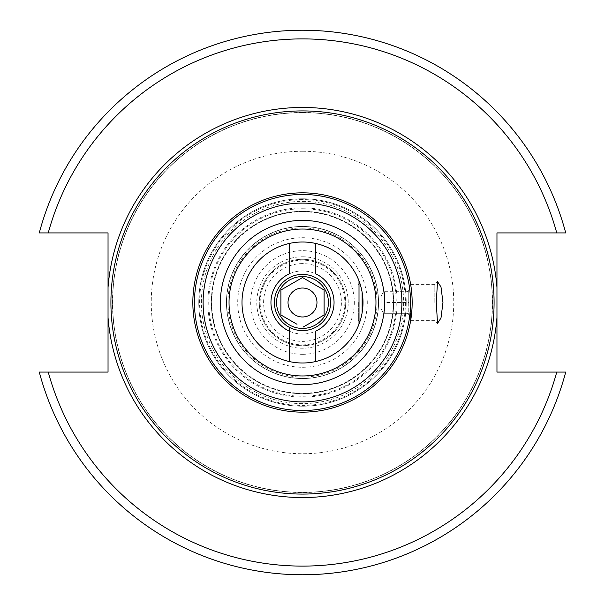 <?xml version="1.0" encoding="UTF-8"?>
<svg xmlns="http://www.w3.org/2000/svg" width="605" height="605" viewBox="0 0 605 605"><rect width="100%" height="100%" fill="white"/><g stroke="black" fill="none" stroke-linecap="round" stroke-linejoin="round"><path stroke-width="0.45" stroke-dasharray="3.02 2.27" d="M315.462 273.74L315.462 243.407A60.5 60.5 0 0 0 242 302.5A60.5 60.5 0 0 0 302.5 363A60.5 60.5 0 0 1 242 302.5A60.5 60.5 0 0 1 302.5 242A60.5 60.5 0 0 1 363 302.5A60.5 60.5 0 0 1 289.538 361.593A60.5 60.5 0 0 1 302.5 242A60.5 60.5 0 0 1 359.007 280.894L359.007 324.106A60.5 60.5 0 0 1 302.5 363A60.5 60.5 0 0 0 315.462 361.593L315.462 331.26M302.5 344.85A42.35 42.35 0 0 0 344.85 302.5A42.35 42.35 0 0 0 302.5 260.15A42.35 42.35 0 0 0 260.15 302.5A42.35 42.35 0 0 0 302.5 344.85M270.957 302.5A31.543 31.543 0 0 1 302.5 270.957A31.543 31.543 0 0 1 334.043 302.5A31.543 31.543 0 0 1 302.5 334.043A31.543 31.543 0 0 1 270.957 302.5M274.413 302.5A28.087 28.087 0 0 1 302.5 274.413A28.087 28.087 0 0 1 330.587 302.5A28.087 28.087 0 0 1 302.5 330.587A28.087 28.087 0 0 1 274.413 302.5M289.538 243.407L289.538 273.74M289.538 331.26L289.538 361.593M315.462 243.407A60.5 60.5 0 0 1 359.007 280.894M359.007 324.106A60.5 60.5 0 0 1 315.462 361.593M362.138 312.687L362.138 292.313L361.548 289.341L362.138 292.313L362.138 312.687L361.548 315.659L362.138 312.687M360.928 318.2L360.814 318.616M360.361 320.166L359.839 321.807L360.361 320.174M362.675 296.268L362.735 296.843M360.928 286.8L360.822 286.415M358.682 302.5L358.682 320.65L358.682 302.5M302.5 226.444A76.056 76.056 0 0 0 226.444 302.5A76.056 76.056 0 0 0 302.5 378.556A76.056 76.056 0 0 0 378.556 302.5A76.056 76.056 0 0 0 302.5 226.444A76.056 76.056 0 0 0 226.444 302.5A76.056 76.056 0 0 0 302.5 378.556A76.056 76.056 0 0 0 378.556 302.5A76.056 76.056 0 0 0 302.5 226.444A76.056 76.056 0 0 1 378.556 302.5A76.056 76.056 0 0 1 302.5 378.556A76.056 76.056 0 0 1 226.444 302.5A76.056 76.056 0 0 1 302.5 226.444M302.5 229.038A73.462 73.462 0 0 1 375.962 302.5A73.462 73.462 0 0 1 302.5 375.962A73.462 73.462 0 0 1 229.038 302.5A73.462 73.462 0 0 1 302.5 229.038M302.5 194.462A108.038 108.038 0 0 0 194.462 302.5A108.038 108.038 0 0 0 302.5 410.538A108.038 108.038 0 0 0 410.538 302.5A108.038 108.038 0 0 0 302.5 194.462A108.038 108.038 0 0 1 410.538 302.5A108.038 108.038 0 0 1 302.5 410.538A108.038 108.038 0 0 0 410.538 302.5A108.038 108.038 0 0 0 302.5 194.462A108.038 108.038 0 0 0 194.462 302.5A108.038 108.038 0 0 0 302.5 410.538A108.038 108.038 0 0 1 194.462 302.5A108.038 108.038 0 0 1 302.5 194.462A108.038 108.038 0 0 1 410.538 302.5A108.038 108.038 0 0 1 302.5 410.538A108.038 108.038 0 0 0 410.538 302.5A108.038 108.038 0 0 0 302.5 194.462A108.038 108.038 0 0 0 194.462 302.5A108.038 108.038 0 0 0 302.5 410.538A108.038 108.038 0 0 1 194.462 302.5A108.038 108.038 0 0 1 302.5 194.462A108.038 108.038 0 0 1 410.538 302.5A108.038 108.038 0 0 1 302.5 410.538A108.038 108.038 0 0 1 194.462 302.5A108.038 108.038 0 0 1 302.5 194.462A108.038 108.038 0 0 0 194.462 302.5A108.038 108.038 0 0 0 302.5 410.538M302.5 211.319A91.181 91.181 0 0 0 211.319 302.5A91.181 91.181 0 0 0 302.5 393.681A91.181 91.181 0 0 0 393.681 302.5A91.181 91.181 0 0 0 302.5 211.319A91.181 91.181 0 0 0 211.319 302.5A91.181 91.181 0 0 0 302.5 393.681A91.181 91.181 0 0 0 393.681 302.5A91.181 91.181 0 0 0 302.5 211.319A91.181 91.181 0 0 1 393.681 302.5A91.181 91.181 0 0 1 302.5 393.681A91.181 91.181 0 0 1 211.319 302.5A91.181 91.181 0 0 1 302.5 211.319M302.5 198.788A103.712 103.712 0 0 1 406.212 302.5A103.712 103.712 0 0 1 302.5 406.212A103.712 103.712 0 0 1 198.788 302.5A103.712 103.712 0 0 1 302.5 198.788A103.712 103.712 0 0 0 198.788 302.5A103.712 103.712 0 0 0 302.5 406.212A103.712 103.712 0 0 0 406.212 302.5A103.712 103.712 0 0 0 302.5 198.788M302.5 112.643A189.857 189.857 0 0 0 112.643 302.5A189.857 189.857 0 0 0 302.5 492.357A189.857 189.857 0 0 0 492.357 302.5A189.857 189.857 0 0 0 302.5 112.643A189.857 189.857 0 0 0 112.643 302.5A189.857 189.857 0 0 0 302.5 492.357A189.857 189.857 0 0 0 492.357 302.5A189.857 189.857 0 0 0 302.5 112.643A189.857 189.857 0 0 1 492.357 302.5A189.857 189.857 0 0 1 302.5 492.357A189.857 189.857 0 0 1 112.643 302.5A189.857 189.857 0 0 1 302.5 112.643M108.038 372.075L108.038 232.925L39.287 232.925A272.25 272.25 0 0 1 565.713 232.925L496.962 232.925L496.962 372.075L565.713 372.075A272.25 272.25 0 0 1 39.287 372.075L108.038 372.075M302.5 256.777A45.723 45.723 0 0 1 348.223 302.5A45.723 45.723 0 0 1 302.5 348.223A45.723 45.723 0 0 1 256.777 302.5A45.723 45.723 0 0 1 302.5 256.777A45.723 45.723 0 0 0 256.777 302.5A45.723 45.723 0 0 0 302.5 348.223A45.723 45.723 0 0 0 348.223 302.5A45.723 45.723 0 0 0 302.5 256.777M434.806 302.5L434.806 284.35L434.806 302.5M410.538 302.5L410.538 320.65L410.538 302.5M408.753 302.5L408.753 313.307L407.082 313.307L408.753 313.307L408.753 291.693L407.082 291.693L408.753 291.693L408.753 302.5L384.606 302.5L384.606 291.693L384.606 313.307L383.638 313.307L384.606 313.307L384.606 302.5L408.753 302.5M408.753 291.693L383.638 291.693L408.753 291.693M381.15 302.5L381.15 296.011L381.15 302.5M408.753 313.307L384.606 313.307L408.753 313.307M307.998 280.728L324.106 290.022L324.106 314.978L302.5 327.449M297.002 324.272L280.894 314.978L280.894 290.022L302.5 277.551M302.5 263.606A38.894 38.894 0 0 0 263.606 302.5A38.894 38.894 0 0 0 302.5 341.394A38.894 38.894 0 0 0 341.394 302.5A38.894 38.894 0 0 0 302.5 263.606M302.5 259.288A43.212 43.212 0 0 0 259.288 302.5A43.212 43.212 0 0 0 302.5 345.712A43.212 43.212 0 0 0 345.712 302.5A43.212 43.212 0 0 0 302.5 259.288A43.212 43.212 0 0 0 259.288 302.5A43.212 43.212 0 0 0 302.5 345.712A43.212 43.212 0 0 0 345.712 302.5A43.212 43.212 0 0 0 302.5 259.288M302.5 227.964A74.536 74.536 0 0 1 377.036 302.5A74.536 74.536 0 0 1 302.5 377.036A74.536 74.536 0 0 1 227.964 302.5A74.536 74.536 0 0 1 302.5 227.964M302.5 226.618A75.882 75.882 0 0 0 226.618 302.5A75.882 75.882 0 0 0 302.5 378.382A75.882 75.882 0 0 0 378.382 302.5A75.882 75.882 0 0 0 302.5 226.618M302.5 199.59A102.911 102.911 0 0 0 199.59 302.5A102.911 102.911 0 0 0 302.5 405.411A102.911 102.911 0 0 0 405.411 302.5A102.911 102.911 0 0 0 302.5 199.59M302.5 208.755A93.745 93.745 0 0 1 396.245 302.5A93.745 93.745 0 0 1 302.5 396.245A93.745 93.745 0 0 1 208.755 302.5A93.745 93.745 0 0 1 302.5 208.755M302.5 207.863A94.637 94.637 0 0 0 207.863 302.5A94.637 94.637 0 0 0 302.5 397.137A94.637 94.637 0 0 0 397.137 302.5A94.637 94.637 0 0 0 302.5 207.863M302.5 201.382A101.118 101.118 0 0 1 403.618 302.5A101.118 101.118 0 0 1 302.5 403.618A101.118 101.118 0 0 1 201.382 302.5A101.118 101.118 0 0 1 302.5 201.382M302.5 112.469A190.03 190.03 0 0 1 492.53 302.5A190.03 190.03 0 0 1 302.5 492.53A190.03 190.03 0 0 1 112.469 302.5A190.03 190.03 0 0 1 302.5 112.469M556.759 372.075A263.606 263.606 0 0 1 48.241 372.075M48.241 232.925A263.606 263.606 0 0 1 556.759 232.925M302.5 151.25A151.25 151.25 0 0 1 453.75 302.5A151.25 151.25 0 0 1 302.5 453.75A151.25 151.25 0 0 1 151.25 302.5A151.25 151.25 0 0 1 302.5 151.25M302.5 211.75A90.75 90.75 0 0 0 211.75 302.5A90.75 90.75 0 0 0 302.5 393.25A90.75 90.75 0 0 0 393.25 302.5A90.75 90.75 0 0 0 302.5 211.75M302.5 367.28A64.78 64.78 0 0 0 367.28 302.5A64.78 64.78 0 0 0 302.5 237.72A64.78 64.78 0 0 0 237.72 302.5A64.78 64.78 0 0 0 302.5 367.28M302.5 354.326A51.826 51.826 0 0 0 354.326 302.5A51.826 51.826 0 0 0 302.5 250.674A51.826 51.826 0 0 0 250.674 302.5A51.826 51.826 0 0 0 302.5 354.326M410.538 284.35L434.806 284.35L437.528 281.635M410.538 320.65L434.806 320.65L437.528 323.365M407.082 313.307L410.538 316.763M407.082 291.693L410.538 288.237M381.15 296.011L383.646 291.701M381.15 308.989L383.646 313.299"/><path stroke-width="0.91" d="M302.5 242A60.5 60.5 0 0 0 242 302.5A60.5 60.5 0 0 0 302.5 363A60.5 60.5 0 0 0 363 302.5A60.5 60.5 0 0 0 302.5 242M289.538 361.593L289.538 327.418A28.087 28.087 0 0 0 330.587 302.5A28.087 28.087 0 0 0 289.538 277.582A28.087 28.087 0 0 0 289.538 327.418L289.538 331.26A31.543 31.543 0 0 1 289.538 273.74L289.538 243.407M315.462 243.407L315.462 273.74A31.543 31.543 0 0 1 315.462 331.26L315.462 361.593M360.928 318.215L361.548 315.674L360.928 318.2M359.839 321.807L358.682 320.65M362.962 304.595L362.138 312.687L362.138 292.313L362.675 296.268M362.735 296.843L362.962 300.405M362.962 300.443L362.962 304.557M360.928 286.785L361.548 289.326L360.928 286.8M359.839 283.193L358.682 284.35M359.007 280.894L359.007 324.106M302.5 229.038A73.462 73.462 0 0 0 229.038 302.5A73.462 73.462 0 0 0 302.5 375.962A73.462 73.462 0 0 0 375.962 302.5A73.462 73.462 0 0 0 302.5 229.038A73.462 73.462 0 0 0 229.038 302.5A73.462 73.462 0 0 0 302.5 375.962M302.5 194.462A108.038 108.038 0 0 0 194.462 302.5A108.038 108.038 0 0 0 302.5 410.538A108.038 108.038 0 0 0 410.538 302.5A108.038 108.038 0 0 0 302.5 194.462M302.5 192.844A109.656 109.656 0 0 1 412.156 302.5A109.656 109.656 0 0 1 302.5 412.156A109.656 109.656 0 0 1 192.844 302.5A109.656 109.656 0 0 1 302.5 192.844M302.5 110.919A191.581 191.581 0 0 0 110.919 302.5A191.581 191.581 0 0 0 302.5 494.081A191.581 191.581 0 0 0 494.081 302.5A191.581 191.581 0 0 0 302.5 110.919M442.966 302.5L440.984 318.056L437.528 323.365L436.273 302.5L437.528 281.635L440.984 286.944L442.966 302.5M556.759 232.925A263.606 263.606 0 0 0 48.241 232.925L39.287 232.925A272.25 272.25 0 0 1 565.713 232.925L496.962 232.925L496.962 287.519A195.037 195.037 0 0 0 302.5 107.463A195.037 195.037 0 0 0 108.038 287.519L108.038 317.481A195.037 195.037 0 0 0 302.5 497.537A195.037 195.037 0 0 0 496.962 317.481L496.962 372.075L565.713 372.075A272.25 272.25 0 0 1 39.287 372.075L108.038 372.075L108.038 317.481M108.038 287.519L108.038 232.925L48.241 232.925M496.962 317.481L496.962 287.519M302.5 288.025A14.475 14.475 0 0 1 316.975 302.5A14.475 14.475 0 0 1 302.5 316.975A14.475 14.475 0 0 1 288.025 302.5A14.475 14.475 0 0 1 302.5 288.025M301.887 277.907L302.5 277.551L307.998 280.728M303.113 327.093L323.493 315.326M324.106 314.978L324.106 290.022L302.5 277.551L280.894 290.022L280.894 314.978L297.002 324.272M280.894 290.022L281.507 289.674M302.5 328.432A25.932 25.932 0 0 1 276.568 302.5A25.932 25.932 0 0 1 302.5 276.568A25.932 25.932 0 0 1 328.432 302.5A25.932 25.932 0 0 1 302.5 328.432M302.5 220.394A82.106 82.106 0 0 0 220.394 302.5A82.106 82.106 0 0 0 302.5 384.606A82.106 82.106 0 0 0 384.606 302.5A82.106 82.106 0 0 0 302.5 220.394M302.5 203.106A99.394 99.394 0 0 0 203.106 302.5A99.394 99.394 0 0 0 302.5 401.894A99.394 99.394 0 0 0 401.894 302.5A99.394 99.394 0 0 0 302.5 203.106M48.241 372.075A263.606 263.606 0 0 0 556.759 372.075M565.713 372.075A272.25 272.25 0 0 1 39.287 372.075M39.287 232.925A272.25 272.25 0 0 1 565.713 232.925"/></g></svg>
